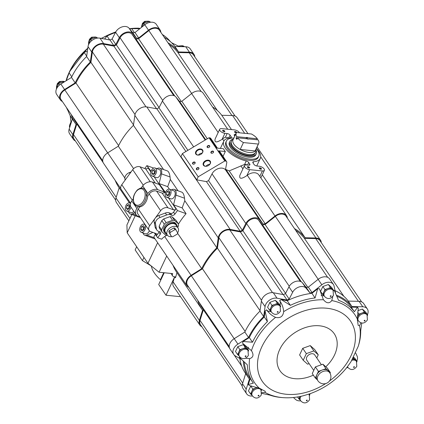 <?xml version="1.0" encoding="UTF-8"?>
<svg xmlns="http://www.w3.org/2000/svg" width="424" height="424" viewBox="0 0 424 424"><rect width="100%" height="100%" fill="white"/><g stroke="black" fill="none" stroke-linecap="round" stroke-linejoin="round"><path stroke-width="0.64" d="M174.662 276.814L165.996 295.226L180.518 296.683M165.996 295.226L158.698 284.515L164.231 272.764M160.776 280.105A1.903 0.869 25.2 0 0 160.42 279.702A34.031 15.545 25.2 0 1 151.448 266.526A1.903 0.869 25.2 0 0 150.425 265.413L142.448 260.643L135.155 249.927L136.655 246.731M128.864 220.819L116.462 202.608A8.819 6.201 -34.3 0 1 115.985 197.934L119.171 187.816M201.845 326.713A8.819 6.201 -34.3 0 1 199.852 325.081L173.58 286.491A8.819 6.201 -34.3 0 1 173.103 281.822L174.677 276.814M199.852 325.081A8.819 6.201 -34.3 0 1 199.375 320.411L202.566 310.278A62.821 44.191 -34.3 0 1 202.078 309.578A62.821 44.191 -34.3 0 1 197.807 300.425M176.956 272.68L175.478 277.815L174.805 276.824M129.458 202.921L118.688 187.101A62.821 44.191 -34.3 0 1 115.248 180.47M173.034 265.334A62.821 44.191 145.7 0 0 176.469 271.964L202.078 309.578M188.913 287.366L188.404 287.075A8.819 6.201 -34.3 0 1 186.889 285.686A8.819 6.201 -34.3 0 1 191.092 275.33L201.707 268.683A62.821 44.191 -34.3 0 1 216.844 247.791L218.238 237.848A8.819 6.201 -34.3 0 1 230.179 229.411L240.228 231.26A62.821 44.191 -34.3 0 1 242.343 230.269L245.819 223.496A8.326 5.857 -34.3 0 1 252.466 218.116A8.326 5.857 -34.3 0 1 259.297 219.468L263.092 224.068A62.821 44.191 -34.3 0 1 265.217 223.787L275.006 216.012A8.819 6.201 -34.3 0 1 286.529 215.631A8.819 6.201 -34.3 0 1 287.212 217.236L287.424 218.233M120.829 188.664L103.493 163.208A8.819 6.201 -34.3 0 1 107.701 152.852L118.317 146.206L133.602 168.657M144.785 168.513L146.884 165.63L153.668 168.074M125.117 180.105L124.879 178.827A5.713 4.017 -34.3 0 1 129.442 172.557L131.048 171.948M155.544 234.636C154.103 235.702 153.673 236.74 154.257 237.758L186.889 285.686M154.405 232.956L157.686 237.779L161.677 239.216A8.819 6.201 -34.3 0 1 164.692 236.56L166.913 235.166M167.411 235.219L165.588 235.034L161.836 231.695L159.36 228.059L159.138 226.231L161.804 220.57L163.648 218.948L170.066 216.627L172.128 216.834L175.886 220.173L178.361 223.808L178.578 225.637L177.698 227.502M178.403 224.179A62.821 44.191 -34.3 0 1 186.083 213.669L177.481 210.564L174.911 214.099A2.38 1.675 -34.3 0 1 171.853 215.297L170.459 214.793A5.713 4.017 -34.3 0 0 166.664 214.984L160.039 217.491A5.713 4.017 -34.3 0 0 155.476 223.766L156.456 229.013A5.713 4.017 -34.3 0 0 156.912 230.137A5.713 4.017 -34.3 0 0 158.454 231.297L159.848 231.801A2.38 1.675 -34.3 0 1 160.489 232.278A2.38 1.675 -34.3 0 1 160.256 234.244L157.686 237.779M184.79 200.711L182.161 207.908L173.559 204.808L175.949 195.125A5.713 3.615 -70.2 0 0 174.216 189.417L181.933 192.199C183.21 192.904 184.074 194.913 184.525 198.22L184.79 200.711L216.844 247.791M182.161 207.908L186.083 213.669M177.603 233.274L201.707 268.683M173.559 204.808L177.481 210.564M118.317 146.206A62.821 44.191 -34.3 0 1 133.454 125.313L163.569 169.542M170.321 179.458L167.692 186.661L159.09 183.555L161.48 173.877A5.713 3.615 -70.2 0 0 159.747 168.164L167.464 170.946C168.741 171.651 169.605 173.66 170.051 176.967L170.321 179.458L178.038 190.795M133.454 125.313L134.848 115.37A8.819 6.201 -34.3 0 1 146.789 106.933L156.838 108.782L185.919 151.495M167.692 186.661L169.436 189.215M159.09 183.555L165.514 192.533M196.757 179.845L198.188 176.808L182.389 153.594L180.958 156.636L196.757 179.845L206.435 181.626L240.228 231.26M206.435 181.626A62.821 44.191 -34.3 0 1 208.544 180.635L242.343 230.269M208.544 180.635L212.027 173.861A8.326 5.857 -34.3 0 1 218.625 168.498A8.326 5.857 -34.3 0 1 225.451 169.775L226.787 162.662A2.38 1.675 -34.3 0 0 226.602 161.629A2.38 1.675 -34.3 0 0 225.536 161.051L224.815 160.982L198.188 176.808M246.609 164.634L244.616 164.411L229.209 170.904L225.981 169.563L263.092 224.068M225.981 169.563L225.589 169.038M182.389 153.594L209.011 137.768L209.732 137.842L216.685 148.05L223.427 148.723A20.177 9.222 25.2 0 0 225.329 151.522L223.035 156.392M239.507 132.797A3.996 1.829 25.2 0 0 234.43 129.887L221.72 128.615A3.996 1.829 25.2 0 0 219.701 129.262L215.122 139.003C214.3 142.766 216.632 142.862 222.112 139.284L222.536 138.945A8.819 6.201 145.7 0 1 225.404 137.238L228.769 137.922L230.084 135.134L231.101 136.629A2.38 1.087 25.2 0 1 231.271 137.445A2.38 1.087 25.2 0 1 230.481 137.837A20.177 9.222 25.2 0 0 223.793 141.187A20.177 9.222 25.2 0 0 246.233 160.972A2.38 1.087 25.2 0 1 248.713 162.493L249.731 163.993A2.38 1.087 25.2 0 1 249.9 164.804A2.38 1.087 25.2 0 1 248.697 165.19L246.471 164.968A3.996 1.829 25.2 0 0 244.452 165.614A3.996 1.829 25.2 0 0 245.782 168.052A3.996 1.829 25.2 0 0 249.672 169.664L262.382 170.941A3.996 1.829 25.2 0 0 264.401 170.294A3.996 1.829 25.2 0 0 263.071 167.856A3.996 1.829 25.2 0 0 259.181 166.24L256.96 166.017A2.38 1.087 25.2 0 1 254.018 164.422L253.001 162.922A2.38 1.087 25.2 0 1 252.831 162.111A2.38 1.087 25.2 0 1 253.621 161.714A20.177 9.222 25.2 0 0 260.31 158.369A20.177 9.222 25.2 0 0 256.35 148.458M156.838 108.782A62.821 44.191 -34.3 0 1 158.947 107.791L162.429 101.023A8.326 5.857 -34.3 0 1 169.075 95.644A8.326 5.857 -34.3 0 1 175.907 96.995L179.697 101.59L205.682 139.75M225.329 151.522L218.588 150.843A2.38 1.675 -34.3 0 1 219.653 151.421L226.602 161.629M209.732 137.842A2.38 1.675 -34.3 0 1 210.802 138.42L217.406 148.124M179.697 101.59A62.821 44.191 -34.3 0 1 181.827 101.315L207.331 138.77M286.529 215.631L258.81 174.916A8.819 6.201 145.7 0 0 247.287 175.298L246.863 175.637C241.383 179.209 239.051 179.119 239.867 175.356L244.452 165.614M229.209 170.904L265.217 223.787M158.947 107.791L187.901 150.319M181.827 101.315L191.616 93.534A8.819 6.201 -34.3 0 1 203.138 93.153L227.693 129.214M294.484 228.605A62.821 44.191 -34.3 0 1 305.153 237.763L315.959 238.007A8.819 6.201 -34.3 0 1 320.507 240.175A8.819 6.201 -34.3 0 1 321.291 242.623M212.546 106.97A62.821 44.191 -34.3 0 1 221.757 115.291L231.499 129.596M262.276 174.799L305.153 237.763M221.757 115.291L232.564 115.529A8.819 6.201 -34.3 0 1 237.111 117.702L247.971 133.645M115.672 200.154L73.94 138.86A8.093 5.692 -34.3 0 1 73.506 134.578L76.845 123.956M103.138 162.572L76.347 123.23A61.872 43.518 -34.3 0 1 73.315 117.586M102.709 160.76L60.971 99.465A8.093 5.692 -34.3 0 1 64.83 89.962L75.97 82.993L118.603 145.612M75.97 82.993A61.872 43.518 -34.3 0 1 90.922 62.349L133.512 124.9M90.922 62.349L92.39 51.919A8.093 5.692 -34.3 0 1 103.339 44.181L113.886 46.121L156.509 108.724M113.886 46.121A61.872 43.518 -34.3 0 1 116.415 44.939L159.064 107.574M116.415 44.939L120.087 37.794A7.378 5.189 -34.3 0 1 125.97 33.03A7.378 5.189 -34.3 0 1 132.023 34.227L136.024 39.077L174.815 96.052M136.024 39.077A61.872 43.518 -34.3 0 1 138.574 38.738L181.228 101.384M138.574 38.738L148.84 30.576A8.093 5.692 -34.3 0 1 159.413 30.226L201.146 91.52M169.16 44.547A61.872 43.518 -34.3 0 1 177.879 52.528L217.358 110.516M177.879 52.528L189.215 52.783A8.093 5.692 -34.3 0 1 193.386 54.776L235.124 116.07M167.968 42.792A62.821 44.191 -34.3 0 1 178.637 51.956L189.443 52.194A8.814 6.201 -34.3 0 1 193.985 54.367A8.814 6.201 -34.3 0 1 194.775 56.811M62.397 101.548L61.893 101.262A8.814 6.201 -34.3 0 1 60.372 99.873A8.814 6.201 -34.3 0 1 64.575 89.517L75.191 82.876A62.821 44.191 -34.3 0 1 90.333 61.978L91.727 52.035A8.814 6.201 -34.3 0 1 103.663 43.603L113.712 45.448A62.821 44.191 -34.3 0 1 115.826 44.456L119.308 37.683A8.326 5.857 -34.3 0 1 125.955 32.309A8.326 5.857 -34.3 0 1 132.781 33.655L136.576 38.255A62.821 44.191 -34.3 0 1 138.706 37.98L148.495 30.199A8.814 6.201 -34.3 0 1 160.012 29.818A8.814 6.201 -34.3 0 1 160.691 31.424L160.908 32.42M75.324 140.901A8.814 6.201 -34.3 0 1 73.341 139.268A8.814 6.201 -34.3 0 1 72.864 134.599L76.055 124.465A62.821 44.191 -34.3 0 1 75.562 123.766A62.821 44.191 -34.3 0 1 71.29 114.618M73.341 139.268L69.626 133.814A8.814 6.201 -34.3 0 1 69.149 129.15L72.34 119.027M75.562 123.766L71.852 118.312A62.821 44.191 -34.3 0 1 67.58 109.164M60.372 99.873L56.662 94.42A8.814 6.201 -34.3 0 1 60.865 84.069L71.481 77.422L75.191 82.876M71.481 77.422A62.821 44.191 -34.3 0 1 86.618 56.525L90.333 61.978M86.618 56.525L88.017 46.587A8.814 6.201 -34.3 0 1 99.953 38.149L110.002 39.999L113.712 45.448M110.002 39.999A62.821 44.191 -34.3 0 1 112.111 39.003L115.826 44.456M112.111 39.003L115.593 32.235A8.326 5.857 -34.3 0 1 122.239 26.855A8.326 5.857 -34.3 0 1 129.071 28.207L132.86 32.802L136.576 38.255M132.86 32.802A62.821 44.191 -34.3 0 1 134.996 32.526L138.706 37.98M134.996 32.526L144.78 24.751A8.814 6.201 -34.3 0 1 156.302 24.364L160.012 29.818M164.258 37.344A62.821 44.191 -34.3 0 1 174.927 46.502L178.637 51.956M174.927 46.502L185.728 46.741A8.814 6.201 -34.3 0 1 190.275 48.914L193.985 54.367M170.31 41.541A61.872 43.518 145.7 0 0 162.297 34.466M171.625 42.75L179.315 46.603M129.484 28.705A60.59 42.617 -34.3 0 1 138.59 28.18L140.116 28.456M104.664 39.013L107.023 36.04L109.678 39.935M139.819 28.689L131.71 28.657A61.872 43.518 145.7 0 0 129.659 28.922M115.466 32.484A61.872 43.518 145.7 0 0 107.023 36.04M71.078 123.029L70.177 115.556M66.451 107.505A61.872 43.518 145.7 0 0 68.19 111.072M66.271 80.682L69.107 72.912L71.767 76.823M87.365 51.225L84.058 52.269A61.872 43.518 145.7 0 0 69.107 72.912M66.086 80.799L66.541 79.108A60.59 42.617 -34.3 0 1 69.287 72.128A60.59 42.617 -34.3 0 1 87.789 48.204M84.058 52.269L86.676 56.111M131.71 28.657L134.392 32.595M142.019 26.945L143.694 23.384L149.211 21.386L150.234 22.297M150.52 22.26A5.236 3.684 145.7 0 0 149.211 21.386L149.873 22.361M143.694 23.384L144.679 24.831M149.206 21.386A5.236 3.684 145.7 0 0 143.911 22.636A5.236 3.684 145.7 0 0 141.595 27.284M88.669 44.441L88.425 44.08L90.715 39.215L96.232 37.222L97.255 38.134M97.541 38.091A5.236 3.684 145.7 0 0 96.232 37.222L96.895 38.197M90.715 39.215L91.701 40.662M96.232 37.222A5.236 3.684 145.7 0 0 90.725 38.637A5.236 3.684 145.7 0 0 88.706 43.492M56.583 88.733L56.339 88.377L58.629 83.512L64.146 81.514L64.475 81.805M64.618 81.721A5.236 3.684 145.7 0 0 64.146 81.514L64.379 81.864M58.629 83.512L59.614 84.959M64.146 81.514A5.236 3.684 145.7 0 0 58.639 82.929A5.236 3.684 145.7 0 0 56.62 87.784M69.494 128.053L70.145 125.986M71.052 122.838A5.236 3.684 145.7 0 0 69.584 127.184M181.223 46.645L183.184 45.935L184.048 46.704M184.408 46.714A5.236 3.684 145.7 0 0 183.184 45.935L183.703 46.698M183.184 45.935A5.236 3.684 145.7 0 0 179.029 46.455M242.189 385.967L200.451 324.673A8.093 5.692 -34.3 0 1 200.017 320.385L203.361 309.769M229.649 348.38L202.863 309.043A61.872 43.518 -34.3 0 1 199.826 303.399M229.225 346.567L187.488 285.273A8.093 5.692 -34.3 0 1 191.346 275.775L202.487 268.8A61.872 43.518 -34.3 0 1 217.438 248.162L218.901 237.732A8.093 5.692 -34.3 0 1 229.856 229.988L240.397 231.928A61.872 43.518 -34.3 0 1 242.931 230.751L246.598 223.607A7.378 5.189 -34.3 0 1 252.487 218.842A7.378 5.189 -34.3 0 1 258.534 220.04L262.536 224.89A61.872 43.518 -34.3 0 1 265.09 224.55L275.356 216.388A8.093 5.692 -34.3 0 1 285.93 216.039L327.662 277.333M295.676 230.354A61.872 43.518 -34.3 0 1 304.395 238.341L315.732 238.595A8.093 5.692 -34.3 0 1 319.903 240.588L361.635 301.883M252.466 395.979A8.819 6.201 -34.3 0 1 246.689 393.87L242.973 388.416A8.819 6.201 -34.3 0 1 242.502 383.746L245.687 373.624M246.689 393.87A8.819 6.201 -34.3 0 1 246.212 389.2L249.402 379.061A62.821 44.191 -34.3 0 1 248.915 378.362L245.199 372.913A62.821 44.191 -34.3 0 1 239.852 358.508M241.622 359.52L235.241 355.863A8.819 6.201 -34.3 0 1 233.725 354.469L230.009 349.021A8.819 6.201 -34.3 0 1 234.212 338.665L244.834 332.019A62.821 44.191 -34.3 0 1 259.97 311.126L261.364 301.183A8.819 6.201 -34.3 0 1 273.305 292.746L283.354 294.595A62.821 44.191 -34.3 0 1 285.463 293.604L288.945 286.831A8.326 5.857 -34.3 0 1 295.592 281.451A8.326 5.857 -34.3 0 1 302.423 282.803L306.213 287.403A62.821 44.191 -34.3 0 1 308.343 287.122L318.132 279.347A8.819 6.201 -34.3 0 1 329.655 278.966L333.365 284.414A8.819 6.201 -34.3 0 1 334.048 286.02L335.681 293.662M335.04 290.657A62.821 44.191 -34.3 0 1 348.274 301.098L359.08 301.342A8.819 6.201 -34.3 0 1 363.628 303.51L367.343 308.964A8.819 6.201 -34.3 0 1 367.417 314.65M251.596 350.887L251.453 350.68A60.59 42.617 -34.3 0 1 254.199 343.7A60.59 42.617 -34.3 0 1 275.574 317.375C280.333 318.398 283.031 316.49 283.667 311.656A60.59 42.617 -34.3 0 1 323.496 299.752C326.554 303.478 329.31 303.754 331.769 300.579A60.59 42.617 -34.3 0 1 357.315 319.034L358.174 325.335L359.536 325.791A60.59 42.617 -34.3 0 1 358.264 346.254L350.918 361.852L346.647 367.772C336.799 379.84 324.498 388.527 309.737 393.838L302.927 395.857C296.053 397.542 289.354 398.131 282.813 397.622A60.59 42.617 -34.3 0 1 265.201 392.47L265.244 391.294L259.377 388.262A60.59 42.617 -34.3 0 1 249.63 358.64C253.361 357.443 253.971 354.787 251.453 350.68L242.475 343.106A67.103 47.202 -34.3 0 1 243.074 341.5L249.323 337.589A61.872 43.518 -34.3 0 1 264.274 316.945L265.095 311.099A67.103 47.202 -34.3 0 1 266.59 309.817A7.971 5.607 -34.3 0 0 271.153 311.656M279.723 300.775A7.971 5.607 -34.3 0 1 280.01 305.269M279.771 300.849L279.607 300.611A67.103 47.202 -34.3 0 1 281.324 299.63L287.234 300.717A61.872 43.518 -34.3 0 1 311.926 293.339L317.682 288.76A67.103 47.202 -34.3 0 1 319.426 288.712L323.274 299.429M324.127 295.82A7.971 5.607 -34.3 0 1 321.116 295.258M333.534 290.233A67.103 47.202 -34.3 0 1 334.271 290.424L338.548 300.319A61.872 43.518 -34.3 0 1 354.379 311.757L357.591 307.273A67.103 47.202 -34.3 0 1 358.264 308.497L357.315 319.034M336.789 296.228A61.872 43.518 -34.3 0 1 351.231 307.13L357.591 307.273M358.105 320.369A7.971 5.607 -34.3 0 1 357.326 320.369M259.377 388.262L249.291 385.522A67.103 47.202 -34.3 0 1 248.326 384.504L250.197 378.558M248.326 384.504L253.351 383.169A61.872 43.518 -34.3 0 1 252.852 382.459L249.699 377.826A61.872 43.518 -34.3 0 1 244.261 361.985M252.852 382.459A61.872 43.518 -34.3 0 1 247.309 364.81L239.428 357.464A67.103 47.202 -34.3 0 1 239.491 356.563M248.31 347.176A7.971 5.607 -34.3 0 1 247.923 349.561M233.725 354.469A8.819 6.201 -34.3 0 1 237.928 344.118L248.543 337.472A62.821 44.191 -34.3 0 1 263.68 316.58L265.074 306.637A8.819 6.201 -34.3 0 1 277.015 298.199L287.064 300.049A62.821 44.191 -34.3 0 1 289.179 299.058L292.655 292.284A8.326 5.857 -34.3 0 1 299.302 286.905A8.326 5.857 -34.3 0 1 306.133 288.256L309.928 292.851A62.821 44.191 -34.3 0 1 312.053 292.576L321.843 284.801A8.819 6.201 -34.3 0 1 333.365 284.414M248.915 378.362A62.821 44.191 -34.3 0 1 243.312 361.105M300.722 400.812A8.819 6.201 -34.3 0 1 295.634 399.498L293.424 397.5M310.177 393.684L309.642 394.532M347.966 367.491L346.625 367.804M355.715 353.044L357.093 356.059A8.819 6.201 -34.3 0 1 356.807 361.1M336.301 295.099A62.821 44.191 -34.3 0 1 351.989 306.552L362.796 306.791A8.819 6.201 -34.3 0 1 367.343 308.964M324.026 295.666L322.659 294.452L320.565 291.373L322.855 286.507L328.367 284.515L331.589 287.382L333.683 290.461L333.439 290.986M357.851 310.686L362.34 309.064L365.567 311.931L367.661 315.006L367.412 315.536M353.658 357.225L354.952 358.375L357.05 361.455L356.801 361.979M251.925 395.195L250.558 393.976L248.464 390.901L250.754 386.036L251.241 385.861M238.961 355.794L237.594 354.581L235.5 351.501L237.79 346.636L243.302 344.643L246.524 347.516L248.623 350.59L248.374 351.114M271.047 311.502L269.68 310.283L267.586 307.209L269.876 302.344L275.388 300.351L278.616 303.218L280.709 306.298L280.46 306.822M277.481 303.425L279.098 304.861A5.236 3.684 145.7 0 0 274.726 304.421L277.481 303.425L275.388 300.351M269.68 310.283L271.969 305.418L274.726 304.421A5.236 3.684 145.7 0 0 270.825 307.851A5.236 3.684 145.7 0 0 270.867 311.237L271.44 312.075A5.236 3.684 145.7 0 1 273.692 306.086A5.236 3.684 145.7 0 1 280.094 306.181L279.522 305.344A5.236 3.684 145.7 0 0 279.098 304.861L280.709 306.298M271.969 305.418L269.876 302.344M245.395 347.717L247.007 349.153A5.236 3.684 145.7 0 0 242.639 348.714L245.395 347.717L243.302 344.643M237.594 354.581L239.883 349.715L242.639 348.714A5.236 3.684 145.7 0 0 238.739 352.148A5.236 3.684 145.7 0 0 238.781 355.529L239.348 356.367A5.236 3.684 145.7 0 1 241.606 350.378A5.236 3.684 145.7 0 1 248.003 350.478L247.436 349.636A5.236 3.684 145.7 0 0 247.007 349.153L248.623 350.59M239.883 349.715L237.79 346.636M259.848 388.437L261.587 389.99L260.755 388.771M258.057 387.769A5.236 3.684 145.7 0 0 255.603 388.114L257.294 387.504M250.558 393.976L252.847 389.11L255.603 388.114A5.236 3.684 145.7 0 0 251.702 391.543A5.236 3.684 145.7 0 0 251.745 394.93L252.317 395.767A5.236 3.684 145.7 0 1 254.57 389.778A5.236 3.684 145.7 0 1 260.972 389.873L260.4 389.036A5.236 3.684 145.7 0 0 259.976 388.554A5.236 3.684 145.7 0 0 259.827 388.432M261.587 389.99L261.338 390.515M252.847 389.11L250.754 386.036M308.99 394.066L309.843 394.824L309.271 393.986M299.89 396.53A5.236 3.684 145.7 0 0 300.001 399.763L300.568 400.601C302.36 402.789 305.964 404.75 309.599 399.721L309.223 394.712A5.236 3.684 145.7 0 0 308.709 394.15M300.181 400.028L298.814 398.814L299.885 396.535M309.843 394.824L309.594 395.348M298.814 398.814L297.547 396.959M352.662 359.001L353.823 358.582L353.319 357.845M353.823 358.582L357.05 361.455M351.867 360.342A5.236 3.684 145.7 0 1 356.43 361.343L355.863 360.501A5.236 3.684 145.7 0 0 355.434 360.018A5.236 3.684 145.7 0 0 352.524 359.239M364.433 312.138L366.05 313.575A5.236 3.684 145.7 0 0 361.677 313.135L364.433 312.138L362.34 309.064M357.3 317.576L358.921 314.131L361.677 313.135A5.236 3.684 145.7 0 0 357.776 316.564A5.236 3.684 145.7 0 0 357.819 319.95L358.391 320.788A5.236 3.684 145.7 0 1 360.644 314.799A5.236 3.684 145.7 0 1 367.046 314.894L366.474 314.057A5.236 3.684 145.7 0 0 366.05 313.575L367.661 315.006M357.999 320.215L357.321 319.611M358.921 314.131L357.639 312.244M330.46 287.589L332.072 289.025A5.236 3.684 145.7 0 0 327.704 288.585L330.46 287.589L328.367 284.515M322.659 294.452L324.948 289.587L327.704 288.585A5.236 3.684 145.7 0 0 323.804 292.019A5.236 3.684 145.7 0 0 323.846 295.401L324.413 296.238A5.236 3.684 145.7 0 1 326.671 290.249A5.236 3.684 145.7 0 1 333.068 290.35L332.501 289.507A5.236 3.684 145.7 0 0 332.072 289.025L333.683 290.461M324.948 289.587L322.855 286.507M243.074 341.5L252.471 342.216A61.872 43.518 -34.3 0 1 267.427 321.578L265.095 311.099M267.427 321.578L264.274 316.945M252.471 342.216L249.323 337.589M275.574 317.375C271.879 315.721 268.885 313.198 266.59 309.817M313.357 375.15A32.839 23.097 -34.3 0 1 283.656 374.583A32.839 23.097 -34.3 0 1 279.718 349.487A32.839 23.097 -34.3 0 1 325.664 327.196A32.839 23.097 -34.3 0 1 325.802 366.771M303.224 360.268L299.604 354.957L302.725 348.321L310.246 345.602L314.645 349.514L318.26 354.83L313.866 350.913L306.345 353.632L303.224 360.268L307.617 364.184L309.128 363.638M310.246 345.602L313.866 350.913M321.397 364.741L314.677 354.867A4.759 3.35 145.7 0 0 308.858 354.782A4.759 3.35 145.7 0 0 306.806 360.225L313.744 370.412M316.786 357.967L318.26 354.83M322.908 364.195L325.955 368.668L322.192 370.03A7.139 5.019 145.7 0 0 316.871 374.705L315.313 378.023L312.265 373.549L315.387 366.914L322.908 364.195L327.307 368.111L330.349 372.585L328.149 370.629A7.139 5.019 145.7 0 0 322.192 370.03L318.435 371.387L316.871 374.705A7.139 5.019 145.7 0 0 316.929 379.321L317.883 380.72A7.139 7.139 0 0 0 327.8 382.602A7.139 7.139 0 0 0 329.686 372.685A7.139 5.019 145.7 0 0 326.485 370.958A7.139 5.019 145.7 0 0 319.108 374.175A7.139 5.019 145.7 0 0 317.883 380.72M315.387 366.914L318.435 371.387M329.686 372.685L328.733 371.286A7.139 5.019 145.7 0 0 328.149 370.629L325.955 368.668M315.313 378.023L317.179 379.687M330.036 373.252L330.349 372.585M302.725 348.321L306.345 353.632M249.63 358.64L245.47 358.201M265.201 392.47L261.836 392.645M282.813 397.622L281.578 397.526A61.872 43.518 -34.3 0 1 269.876 395.11L261.793 393.361M361.783 322.924L360.686 330.921A61.872 43.518 -34.3 0 1 358.625 345.067L358.264 346.254M360.957 322.722L359.536 325.791M354.379 311.757L351.231 307.13M332.835 296.355L331.769 300.579M281.324 299.63L290.387 305.344A61.872 43.518 -34.3 0 1 315.074 297.966L317.682 288.76M315.074 297.966L311.926 293.339M290.387 305.344L287.234 300.717M279.607 300.611C282.002 303.907 283.354 307.586 283.667 311.656M351.989 306.552L348.274 301.098M312.053 292.576L308.343 287.122M309.928 292.851L306.213 287.403M289.179 299.058L285.463 293.604M287.064 300.049L283.354 294.595M263.68 316.58L259.97 311.126M248.543 337.472L244.834 332.019M304.395 238.341L343.875 296.323M265.09 224.55L307.745 287.196M262.536 224.89L301.332 281.865M242.931 230.751L285.575 293.387M240.397 231.928L283.025 294.532M217.438 248.162L260.029 310.707M202.487 268.8L245.12 331.42M175.626 276.909L174.147 276.761A3.334 2.343 145.7 0 1 172.658 275.955A3.334 2.343 145.7 0 1 172.727 273.613L159.079 272.24L166.701 256.038M159.079 272.24L147.944 263.309L157.633 242.719M147.944 263.309L127.189 232.829L135.23 215.747M127.189 232.829L126.903 224.985L131.827 214.523M143.953 257.447L142.448 260.643M219.701 129.262A3.996 1.829 25.2 0 0 221.031 131.7A3.996 1.829 25.2 0 0 224.921 133.311L227.142 133.539A2.38 1.087 25.2 0 1 230.084 135.134M234.652 135.972L235.405 134.366A2.38 1.087 25.2 0 0 234.207 134.747A2.38 1.087 25.2 0 0 234.371 135.563L234.779 136.162M236.322 132.898A0.986 0.451 -154.8 0 1 236.316 132.903A1.187 0.546 -154.8 0 1 236.11 132.898A1.187 0.546 -154.8 0 1 234.589 132.018A1.187 0.546 -154.8 0 1 235.394 131.541A1.187 0.546 -154.8 0 1 236.73 132.521M260.861 169.25A1.187 0.546 -154.8 0 1 259.34 168.37A1.187 0.546 -154.8 0 1 259.864 167.846A1.187 0.546 -154.8 0 1 261.258 168.503A1.187 0.546 -154.8 0 1 261.189 169.24A1.187 0.546 -154.8 0 1 260.861 169.25M248.946 168.052A1.187 0.546 -154.8 0 1 247.425 167.173A1.187 0.546 -154.8 0 1 247.95 166.653A1.187 0.546 -154.8 0 1 249.344 167.31A1.187 0.546 -154.8 0 1 249.275 168.042A1.187 0.546 -154.8 0 1 248.946 168.052M224.195 131.705A1.187 0.546 -154.8 0 1 222.674 130.82A1.187 0.546 -154.8 0 1 223.199 130.3A1.187 0.546 -154.8 0 1 224.593 130.958A1.187 0.546 -154.8 0 1 224.524 131.694A1.187 0.546 -154.8 0 1 224.195 131.705M226.443 141.028L225.902 142.178A17.845 8.157 25.2 0 0 231.822 153.053A17.845 8.157 25.2 0 0 249.19 160.261A17.845 8.157 25.2 0 0 258.2 157.378L258.741 156.228A17.845 8.157 -154.8 0 1 244.531 158.067A17.845 8.157 -154.8 0 1 227.699 147.133A17.845 8.157 -154.8 0 1 226.443 141.028A17.845 8.157 -154.8 0 1 233.9 138.044M210.24 161.2A3.964 2.809 -27.2 0 0 203.764 162.212A3.964 2.809 -27.2 0 0 206.509 166.25A3.964 2.809 -27.2 0 0 210.24 161.2M202.624 150.011A3.964 2.809 -27.2 0 0 196.148 151.029A3.964 2.809 -27.2 0 0 198.893 155.062A3.964 2.809 -27.2 0 0 202.624 150.011M198.877 167.952A1.426 1.012 -27.2 0 0 196.545 168.317A1.426 1.012 -27.2 0 0 197.531 169.77A1.426 1.012 -27.2 0 0 198.877 167.952M209.636 145.845A1.426 1.012 -27.2 0 0 207.304 146.211A1.426 1.012 -27.2 0 0 208.29 147.663A1.426 1.012 -27.2 0 0 209.636 145.845M195.067 162.36A1.426 1.012 -27.2 0 0 192.734 162.726A1.426 1.012 -27.2 0 0 193.726 164.178A1.426 1.012 -27.2 0 0 195.067 162.36M213.442 151.437A1.426 1.012 -27.2 0 0 211.11 151.803A1.426 1.012 -27.2 0 0 212.101 153.255A1.426 1.012 -27.2 0 0 213.442 151.437M209.011 137.768L224.815 160.982M213.304 151.734A1.171 0.827 -27.2 0 0 211.878 151.617A1.171 0.827 -27.2 0 0 211.258 152.863A1.171 0.827 -27.2 0 0 212.678 153.064A1.171 0.827 -27.2 0 0 213.341 151.792A1.171 0.827 -27.2 0 0 213.304 151.734M194.929 162.652A1.171 0.827 -27.2 0 0 193.503 162.54A1.171 0.827 -27.2 0 0 192.883 163.786A1.171 0.827 -27.2 0 0 194.303 163.987A1.171 0.827 -27.2 0 0 194.966 162.715A1.171 0.827 -27.2 0 0 194.929 162.652M209.498 146.137A1.171 0.827 -27.2 0 0 208.067 146.02A1.171 0.827 -27.2 0 0 207.453 147.271A1.171 0.827 -27.2 0 0 208.868 147.472A1.171 0.827 -27.2 0 0 209.536 146.201A1.171 0.827 -27.2 0 0 209.498 146.137M198.739 168.249A1.171 0.827 -27.2 0 0 197.308 168.132A1.171 0.827 -27.2 0 0 196.694 169.377A1.171 0.827 -27.2 0 0 198.114 169.579A1.171 0.827 -27.2 0 0 198.777 168.307A1.171 0.827 -27.2 0 0 198.739 168.249M202.407 150.478A3.556 2.518 -27.2 0 0 198.066 150.123A3.556 2.518 -27.2 0 0 196.19 153.917A3.556 2.518 -27.2 0 0 200.504 154.532A3.556 2.518 -27.2 0 0 202.518 150.668A3.556 2.518 -27.2 0 0 202.407 150.478M202.142 153.154A3.556 2.518 -27.2 0 0 198.427 155.057M210.023 161.661A3.556 2.518 -27.2 0 0 205.682 161.311A3.556 2.518 -27.2 0 0 203.801 165.1A3.556 2.518 -27.2 0 0 208.12 165.715A3.556 2.518 -27.2 0 0 210.134 161.851A3.556 2.518 -27.2 0 0 210.023 161.661M209.758 164.337A3.556 2.518 -27.2 0 0 206.043 166.245M146.884 165.63L151.045 171.28M133.825 211.359A4.282 2.714 109.8 0 1 130.915 212.541L126.76 211.041A4.282 2.714 -70.2 0 0 130.984 207.188M149.365 230.757A4.282 2.714 109.8 0 1 145.39 233.788L141.229 232.288A4.282 2.714 -70.2 0 0 144.865 230.02A4.282 2.714 -70.2 0 0 145.066 224.985A4.282 2.714 -70.2 0 0 144.133 224.232A4.282 2.714 -70.2 0 0 140.132 227.344A4.282 2.714 -70.2 0 0 141.229 232.288M159.281 231.594A2.38 1.675 -34.3 0 1 158.926 232.288L156.541 235.564A1.903 1.341 -34.3 0 0 156.726 233.995A1.903 1.341 -34.3 0 0 156.212 233.608L150.668 231.61A5.713 4.017 -34.3 0 1 149.126 230.455A5.713 4.017 -34.3 0 1 149.693 225.738L160.632 210.696A5.713 4.017 -34.3 0 1 167.973 207.824L173.517 209.822A1.903 1.341 -34.3 0 0 175.96 208.862L173.575 212.143A2.38 1.675 -34.3 0 1 170.522 213.341L169.123 212.837L170.459 214.793M130.062 202.449L129.908 203.07M128.546 211.682A5.713 3.615 -70.2 0 0 130.353 213.993A5.713 3.615 -70.2 0 0 132.405 213.844L134.79 212.779M144.531 223.697L144.377 224.317M143.015 232.935A5.713 3.615 -70.2 0 0 144.823 235.241A5.713 3.615 -70.2 0 0 146.879 235.097L152.889 232.41M130.597 203.239L121.2 189.433A5.713 4.017 -34.3 0 1 121.762 184.716L132.707 169.674A5.713 4.017 -34.3 0 1 140.042 166.802L145.586 168.8L155.322 183.099M150.854 171.985L148.029 167.84A1.903 1.341 -34.3 0 1 145.586 168.8M149.126 230.455L137.731 213.717A5.713 4.017 -34.3 0 1 138.298 209.006L139.856 206.854L138.648 206.419A9.519 6.026 -70.2 0 0 146.466 195.665L147.854 193.461A7.616 5.358 -34.3 0 1 157.638 189.629L164.565 192.13A1.903 1.341 -34.3 0 1 162.122 193.084L173.517 209.822M139.856 206.854A9.519 6.026 109.8 0 0 147.679 196.105L149.243 193.959A5.713 4.017 -34.3 0 1 156.578 191.086L162.122 193.084M147.679 196.105L146.466 195.665M141.128 188.086A9.487 6.01 109.8 0 1 141.764 188.049A9.487 6.01 109.8 0 1 145.093 189.941A9.487 6.01 109.8 0 1 146.269 195.639M139.936 216.95L138.213 216.33A7.616 5.358 -34.3 0 1 136.157 214.788A7.616 5.358 -34.3 0 1 136.91 208.502L138.494 206.324A9.487 6.01 109.8 0 1 135.473 205.497C131.933 200.706 132.579 195.501 137.408 189.878C139.761 188.32 141.208 187.71 141.764 188.049M155.105 168.01L159.26 169.51A4.282 2.714 109.8 0 1 160.192 170.257A4.282 2.714 109.8 0 1 159.991 175.298A4.282 2.714 109.8 0 1 156.355 177.566L152.2 176.066A4.282 2.714 -70.2 0 0 155.836 173.798A4.282 2.714 -70.2 0 0 156.037 168.757A4.282 2.714 -70.2 0 0 155.105 168.01A4.282 2.714 -70.2 0 0 151.098 171.116A4.282 2.714 -70.2 0 0 152.2 176.066M169.573 189.263L173.734 190.758A4.282 2.714 109.8 0 1 174.662 191.51A4.282 2.714 109.8 0 1 174.46 196.551A4.282 2.714 109.8 0 1 170.824 198.819L166.669 197.319A4.282 2.714 -70.2 0 0 170.305 195.051A4.282 2.714 -70.2 0 0 170.506 190.01A4.282 2.714 -70.2 0 0 169.573 189.263A4.282 2.714 -70.2 0 0 165.567 192.369A4.282 2.714 -70.2 0 0 166.669 197.319M174.216 189.417A5.713 3.615 -70.2 0 0 172.165 189.565L171.381 189.915M159.747 168.164A5.713 3.615 -70.2 0 0 157.691 168.312L156.912 168.662M141.134 188.081L142.713 185.908A7.616 5.358 -34.3 0 1 152.497 182.082L159.254 184.514L164.395 192.067M164.698 191.945L159.557 184.398L159.254 184.514M136.157 214.788L131.021 207.241A7.616 5.358 -34.3 0 1 131.769 200.955L133.178 199.02M156.912 230.137L155.576 228.181A5.713 4.017 -34.3 0 1 155.12 227.057L154.145 221.805A5.713 4.017 -34.3 0 1 155.163 218.217A5.713 4.017 -34.3 0 1 158.709 215.535L160.039 217.491M169.123 212.837A5.713 4.017 -34.3 0 0 165.328 213.028L158.709 215.535M168.895 190.662L169.998 192.273L169.218 194.902L167.347 195.92L166.245 194.303L167.024 191.674L168.895 190.662M143.46 225.632L144.558 227.248L143.784 229.877L141.907 230.889L140.81 229.278L141.584 226.649L143.46 225.632M154.426 169.409L155.523 171.026L154.749 173.654L152.879 174.667L151.776 173.05L152.55 170.422L154.426 169.409M130.497 203.6A4.282 2.714 -70.2 0 0 129.665 202.979A4.282 2.714 -70.2 0 0 125.663 206.091A4.282 2.714 -70.2 0 0 126.76 211.041M128.986 204.384L130.089 205.995L129.315 208.624L127.439 209.636L126.336 208.025L127.115 205.396L128.986 204.384M169.828 192.03L169.102 192.427L168.492 195.3M168.323 195.056L166.245 194.303M169.102 192.427L167.024 191.674M144.393 227.004L143.662 227.397L143.052 230.269M142.888 230.025L140.81 229.278M143.662 227.397L141.584 226.649M155.359 170.782L154.633 171.174L154.023 174.047M153.854 173.803L151.776 173.05M154.633 171.174L152.55 170.422M129.919 205.751L129.193 206.144L128.583 209.016M128.419 208.772L126.336 208.025M129.193 206.144L127.115 205.396M161.836 231.695L161.613 229.866L159.138 226.231M161.613 229.866L164.279 224.206L161.804 220.57M164.279 224.206L166.123 222.584L163.648 218.948M166.123 222.584L172.542 220.263L170.066 216.627M172.542 220.263L174.603 220.469L172.128 216.834M174.603 220.469L178.361 223.808M166.685 234.154A7.139 5.019 -34.3 0 1 164.862 232.75L164.194 231.769A7.139 5.019 -34.3 0 1 164.141 227.158A7.139 5.019 -34.3 0 1 170.029 222.293A7.139 5.019 -34.3 0 1 175.997 223.734L176.665 224.715A7.139 5.019 -34.3 0 1 177.306 226.925M164.862 232.75A7.139 5.019 -34.3 0 1 164.804 228.133A7.139 5.019 -34.3 0 1 170.697 223.273A7.139 5.019 -34.3 0 1 176.665 224.715M171.619 236.672A6.424 4.521 -34.3 0 1 167.358 235.145L165.455 232.347A6.424 4.521 -34.3 0 1 165.402 228.192A6.424 4.521 -34.3 0 1 170.702 223.819A6.424 4.521 -34.3 0 1 176.077 225.118L177.979 227.911A6.424 4.521 -34.3 0 1 177.608 232.824M167.358 235.145A6.424 4.521 -34.3 0 1 167.305 230.99A6.424 4.521 -34.3 0 1 172.605 226.612A6.424 4.521 -34.3 0 1 177.979 227.911M170.448 234.991L168.763 231.705L169.271 230.619L173.761 227.948L174.884 228.064L177.714 233.03L177.206 234.112L172.716 236.783L171.593 236.672L170.448 234.991M171.593 236.672L168.763 231.705M169.902 233.38L170.416 232.299L169.271 230.619M170.416 232.299L174.905 229.628L173.761 227.948M174.905 229.628L176.029 229.739M222.743 130.926A0.986 0.451 -154.8 0 1 222.748 130.751A0.986 0.451 -154.8 0 1 223.83 130.762A0.986 0.451 -154.8 0 1 224.529 131.588A0.986 0.451 -154.8 0 1 224.402 131.71M247.494 167.279A0.986 0.451 -154.8 0 1 247.499 167.104A0.986 0.451 -154.8 0 1 248.581 167.114A0.986 0.451 -154.8 0 1 249.28 167.941A0.986 0.451 -154.8 0 1 249.148 168.058M259.409 168.471A0.986 0.451 -154.8 0 1 259.414 168.296A0.986 0.451 -154.8 0 1 260.5 168.307A0.986 0.451 -154.8 0 1 261.195 169.134A0.986 0.451 -154.8 0 1 261.067 169.256M234.657 132.124A0.986 0.451 -154.8 0 1 234.668 131.944A0.986 0.451 -154.8 0 1 235.627 131.906A0.986 0.451 -154.8 0 1 236.465 132.664M237.541 137.811A12.376 5.655 -154.8 0 0 243.434 142.57L258.338 144.065A12.376 5.655 -154.8 0 0 258.656 143.556A12.376 5.655 -154.8 0 0 258.137 139.878L248.729 138.934A1.426 0.652 -154.8 0 1 248.427 139.109A1.426 0.652 -154.8 0 1 246.954 138.754L237.541 137.811L236.82 139.348A12.376 5.655 25.2 0 1 236.062 138.229L236.783 136.692A12.376 5.655 -154.8 0 1 236.263 133.019A12.376 5.655 -154.8 0 1 236.581 132.505L251.485 134A12.376 5.655 -154.8 0 1 257.373 138.759L247.966 137.816A1.426 0.652 -154.8 0 0 246.19 137.636L236.783 136.692M243.434 142.57L240.191 149.465A12.376 5.655 -154.8 0 1 233.889 144.144A12.376 5.655 -154.8 0 1 233.02 139.909L236.263 133.019M258.338 144.065L255.094 150.96A12.376 5.655 -154.8 0 1 240.191 149.465L255.094 150.96A12.376 5.655 -154.8 0 0 255.412 150.451L258.656 143.556M257.373 138.759L256.907 139.756M248.729 138.934L248.31 139.109A1.171 0.535 -154.8 0 1 248.268 139.13M246.19 137.636L246.413 137.874A1.171 0.535 -154.8 0 1 247.547 137.991L247.966 137.816M246.413 137.874L246.042 138.664M247.547 137.991L247.139 138.855M255.725 149.783L255.81 150.78A13.324 6.09 -154.8 0 1 255.55 152.386A13.324 6.09 -154.8 0 1 244.94 153.758A13.324 6.09 -154.8 0 1 232.373 145.596A13.324 6.09 -154.8 0 1 231.435 141.038A13.324 6.09 -154.8 0 1 232.506 139.814L233.333 139.242M255.55 152.386L255.137 153.265A13.324 6.09 -154.8 0 1 244.526 154.643A13.324 6.09 -154.8 0 1 231.954 146.481A13.324 6.09 -154.8 0 1 231.022 141.918L231.435 141.038M255.778 149.667A14.586 6.667 -154.8 0 1 256.276 153.806A14.586 6.667 -154.8 0 1 244.664 155.311A14.586 6.667 -154.8 0 1 230.905 146.375A14.586 6.667 -154.8 0 1 229.882 141.383A14.586 6.667 -154.8 0 1 233.386 139.13M256.276 153.806L255.789 154.839A14.586 6.667 -154.8 0 1 244.176 156.345A14.586 6.667 -154.8 0 1 230.418 147.409A14.586 6.667 -154.8 0 1 229.395 142.416L229.882 141.383M256.292 148.58A17.845 8.157 -154.8 0 1 258.741 156.228M237.292 138.351L236.062 138.229M115.985 197.934L129.967 218.471M173.103 281.822L199.375 320.411M107.701 152.852L124.831 178.011M164.692 236.56L191.092 275.33M134.848 115.37L218.238 237.848M146.789 106.933L230.179 229.411M212.027 173.861L245.819 223.496M225.457 169.764L259.297 219.468M244.616 164.411L246.233 160.972M175.907 96.995L205.211 140.031M162.429 101.023L193.662 146.895M218.588 150.843L225.536 161.051M247.287 175.298L275.006 216.012M240.837 165.821L242.915 168.879M222.536 138.945L223.904 140.959M191.616 93.534L218.164 132.532M232.564 115.529L244.68 133.316M260.707 156.859L315.959 238.007M73.506 134.578L116.192 197.277M64.83 89.962L107.664 152.873M92.39 51.919L135.023 114.538M103.339 44.181L146.004 106.832M120.087 37.794L162.747 100.456M132.023 34.227L173.792 95.575M148.84 30.576L191.674 93.487M189.215 52.783L231.928 115.513M69.149 129.15L72.864 134.599M60.865 84.069L64.575 89.517M88.017 46.587L91.727 52.035M99.953 38.149L103.663 43.603M115.593 32.235L119.308 37.683M129.071 28.207L132.781 33.655M144.78 24.751L148.495 30.199M185.728 46.741L189.443 52.194M101.516 38.436A60.59 42.617 -34.3 0 1 115.731 31.975M278.065 311.963A0.477 0.334 145.7 0 0 277.625 311.576A0.477 0.334 145.7 0 0 277.312 312.239A0.477 0.334 145.7 0 0 278.065 311.963M245.978 356.261A0.477 0.334 145.7 0 0 245.538 355.869A0.477 0.334 145.7 0 0 245.226 356.531A0.477 0.334 145.7 0 0 245.978 356.261M258.942 395.656A0.477 0.334 145.7 0 0 258.502 395.263A0.477 0.334 145.7 0 0 258.195 395.931A0.477 0.334 145.7 0 0 258.942 395.656M301.088 396.281A5.236 3.684 145.7 0 0 300.568 400.601M307.199 400.495A0.477 0.334 145.7 0 0 306.759 400.102A0.477 0.334 145.7 0 0 306.446 400.765A0.477 0.334 145.7 0 0 307.199 400.495M347.468 366.622A5.236 3.684 145.7 0 0 347.775 367.232C349.567 369.421 353.171 371.382 356.807 366.352L356.43 361.343M354.406 367.126A0.477 0.334 145.7 0 0 353.966 366.734A0.477 0.334 145.7 0 0 353.653 367.396A0.477 0.334 145.7 0 0 354.406 367.126M365.016 320.676A0.477 0.334 145.7 0 0 364.576 320.284A0.477 0.334 145.7 0 0 364.264 320.952A0.477 0.334 145.7 0 0 365.016 320.676M331.043 296.132A0.477 0.334 145.7 0 0 330.603 295.74A0.477 0.334 145.7 0 0 330.291 296.403A0.477 0.334 145.7 0 0 331.043 296.132M325.68 383.588A53.435 37.588 -34.3 0 1 271.434 389.714A53.435 37.588 -34.3 0 1 261.852 346.779A53.435 37.588 -34.3 0 1 339.958 311.958A53.435 37.588 -34.3 0 1 329.49 380.985M362.796 306.791L359.08 301.342M321.843 284.801L318.132 279.347M306.133 288.256L302.423 282.803M292.655 292.284L288.945 286.831M277.015 298.199L273.305 292.746M265.074 306.637L261.364 301.183M237.928 344.118L234.212 338.665M246.212 389.2L242.502 383.746M315.732 238.595L358.444 301.326M275.356 216.388L318.191 279.299M258.534 220.04L300.309 281.388M246.598 223.607L289.263 286.264M229.856 229.988L272.515 292.645M218.901 237.732L261.539 300.346M191.346 275.775L234.181 338.686M200.017 320.385L242.708 383.084M151.591 266.235L151.448 266.526M163.712 272.706L160.42 279.702M246.863 175.637L249.672 169.664M222.112 139.284L224.921 133.311M253.033 162.97L253.621 161.714M249.164 165.196L249.731 163.993M247.499 165.069L248.713 162.493M230.534 137.837L231.101 136.629M225.404 137.238L227.142 133.539M259.817 176.389L262.382 170.941M154.877 233.126L156.541 235.564M158.926 232.288L160.256 234.244M121.762 184.716L132.309 200.213M132.707 169.674L143.28 185.203M140.042 166.802L150.223 181.748M154.097 176.755L159.387 184.514M138.298 209.006L149.693 225.738M149.243 193.959L160.632 210.696M156.578 191.086L167.973 207.824M164.565 192.13L165.323 193.238M168.567 198.003L175.96 208.862M144.065 190.461A8.565 5.427 -70.2 0 0 133.942 195.936A8.565 5.427 -70.2 0 0 139.878 204.654A8.565 5.427 -70.2 0 0 144.065 190.461M173.575 212.143L174.911 214.099M152.497 182.082L157.638 189.629M142.713 185.908L147.854 193.461M131.769 200.955L136.91 208.502M129.442 172.557L130.004 173.384M124.879 178.827L125.44 179.654M154.145 221.805L155.476 223.766M170.522 213.341L171.853 215.297M165.328 213.028L166.664 214.984M155.12 227.057L156.456 229.013M170.051 176.967L161.48 173.877M184.525 198.22L175.949 195.125M154.257 237.758L146.879 235.097M136.655 215.376L132.405 213.844M220.39 148.421L223.793 141.187M257.045 146.974L320.507 240.175M66.541 79.103L69.398 71.836L87.826 47.928M101.225 38.383L115.832 31.8M129.447 28.662L138.6 28.175M147.382 21.2L144.584 21.364L142.438 23.426L142.051 24.831M94.404 37.036L91.605 37.195L89.459 39.262L89.072 40.667M62.317 81.328L59.519 81.493L57.373 83.555L56.986 84.959M70.951 122.011L69.949 124.359M181.355 45.75L178.25 46.057M280.094 306.181L280.471 311.195C276.835 316.224 273.226 314.264 271.44 312.075M248.003 350.478L248.379 355.487C244.743 360.517 241.139 358.556 239.348 356.367M260.972 389.873L261.348 394.887C257.713 399.917 254.103 397.956 252.317 395.767M308.82 394.119L309.223 394.712M347.415 366.702L347.775 367.232M367.046 314.894L367.423 319.908C363.787 324.938 360.177 322.977 358.391 320.788M333.068 290.35L333.444 295.358C329.808 300.388 326.204 298.427 324.413 296.238M234.186 355.042L241.675 366.039M172.658 275.955L170.941 273.432M260.829 177.879L264.401 170.294M256.727 165.985L260.31 158.369M155.057 238.935L144.823 235.241M140.381 217.607L130.353 213.993M145.141 224.593L144.133 224.232M130.576 203.308L129.665 202.979"/></g></svg>
